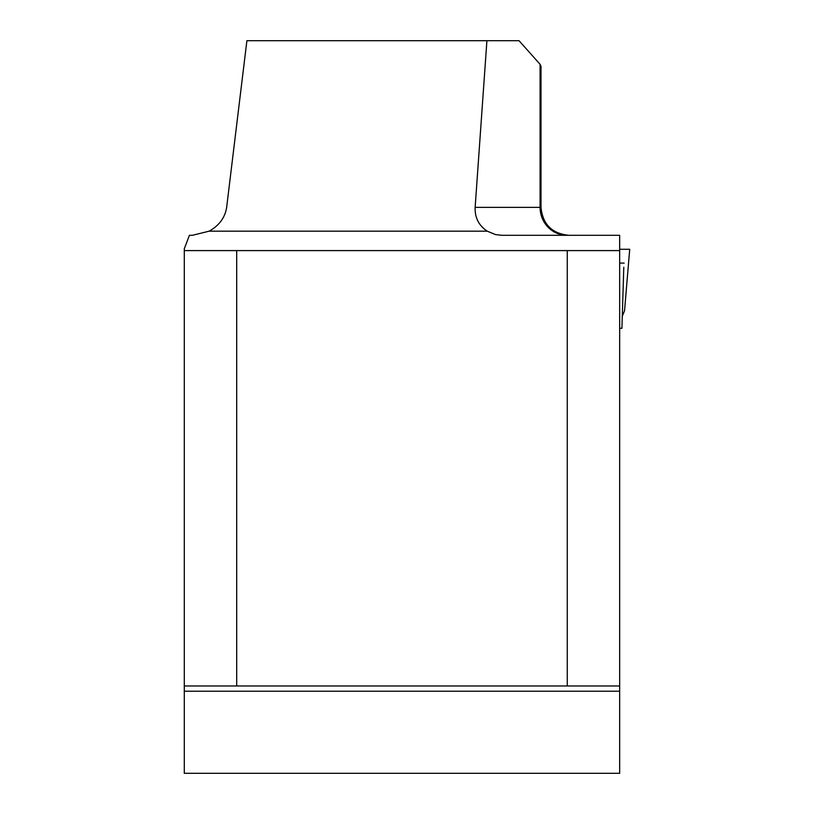<?xml version="1.0" encoding="UTF-8"?>
<svg xmlns="http://www.w3.org/2000/svg" width="814" height="814" viewBox="0 0 814 814"><rect width="100%" height="100%" fill="white"/><g stroke="black" fill="none" stroke-linecap="round" stroke-linejoin="round"><path stroke-width="1.22" d="M236.691 250.59L236.691 685.968L567.266 685.968L567.266 250.59L184.29 250.59L184.29 248.769L189.418 235.307L192.389 235.307L209.127 231.176L487.23 231.176C478.785 225.529 474.755 217.592 475.142 207.356L540.079 207.356L540.079 64.296L541.005 66.31L541.005 207.356L540.079 207.356A27.951 27.025 -90 0 0 567.104 235.307M487.23 231.176L495.624 234.605L501.963 235.307L619.668 235.307L619.668 685.968L567.266 685.968M184.29 250.59L184.29 691.208L619.668 691.208L619.668 685.968M619.668 691.208L619.668 773.3L184.29 773.3L184.29 691.208M209.127 231.176C219.2 225.529 225.04 217.592 226.648 207.356L246.896 40.7L486.914 40.7L475.142 207.356M540.079 64.296L519.027 40.7L486.914 40.7M184.29 685.968L236.691 685.968M567.266 250.59L619.668 250.59M619.668 328.317L621.916 328.317L623.789 267.297M619.668 249.277L629.71 249.277L619.668 249.277M622.222 316.463L624.552 310.683L629.71 249.277M619.668 263.085L624.155 263.085M541.005 207.356C542.663 224.328 551.973 233.649 568.955 235.307"/></g></svg>
